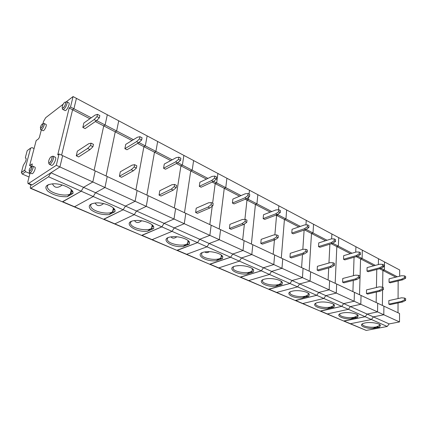 <?xml version="1.0" encoding="UTF-8"?>
<svg xmlns="http://www.w3.org/2000/svg" width="427" height="427" viewBox="0 0 427 427"><rect width="100%" height="100%" fill="white"/><g stroke="black" fill="none" stroke-linecap="round" stroke-linejoin="round"><path stroke-width="0.64" d="M373.043 328.395L376.31 326.906L379.566 327.162L380.446 325.273C379.24 322.951 368.57 321.648 363.836 323.255C357.677 324.968 364.578 328.715 373.043 328.395L379.566 327.162M362.571 323.762L362.432 324.28C362.299 326.351 371.074 328 376.31 326.906L379.448 325.598L379.592 324.504M56.311 165.313L59.075 153.966L62.636 155.636L59.908 166.952L56.311 165.313L28.62 183.455L32.1 184.944L59.908 166.952L50.92 172.77L95.547 192.71L104.962 187.512L92.824 181.971L95.21 170.896L92.824 181.971L59.908 166.952L62.636 155.636L107.225 176.527L104.962 187.512L95.547 192.71L136.523 211.023L146.258 206.358L135.119 201.277L137.094 190.522L135.119 201.277L104.962 187.512L107.225 176.527L148.132 195.689L146.258 206.358L136.523 211.023L174.275 227.895L184.256 223.7L173.992 219.019L175.62 208.568L173.992 219.019L146.258 206.358L148.132 195.689L185.793 213.335L184.256 223.7L174.275 227.895L209.177 243.491L219.334 239.707L209.849 235.378L211.168 225.226L209.849 235.378L184.256 223.7L185.793 213.335L220.578 229.63L219.334 239.707L209.177 243.491L241.533 257.951L251.818 254.529L243.022 250.521L244.079 240.641L243.022 250.521L219.334 239.707L220.578 229.63L252.805 244.73L251.818 254.529L241.533 257.951L271.609 271.391L281.98 268.3L273.808 264.569L274.63 254.956L273.808 264.569L251.818 254.529L252.805 244.73L282.743 258.757L281.98 268.3L271.609 271.391L299.647 283.923L310.066 281.115L302.449 277.641L303.069 268.279L302.449 277.641L281.98 268.3L282.743 258.757L310.637 271.823L310.066 281.115L299.647 283.923L325.844 295.628L336.279 293.077L329.164 289.832L329.607 280.715L329.164 289.832L310.066 281.115L310.637 271.823L336.679 284.024L336.279 293.077L325.844 295.628L350.37 306.586L360.804 304.27L354.143 301.227L354.431 292.34L354.143 301.227L336.279 293.077L336.679 284.024L361.05 295.447L360.804 304.27L350.37 306.586L373.39 316.877L383.793 314.763L377.543 311.907L377.698 303.245L377.543 311.907L360.804 304.27L361.05 295.447L399.549 313.482L399.517 321.937L383.793 314.763L383.91 306.154L383.793 314.763L373.39 316.877L389.141 323.912L387.22 326.484L366.217 330.423L349.948 323.682M405.639 278.223L404.524 277.641L404.524 275.89L405.639 276.477L405.639 278.223L402.709 279.808L390.155 282.829L389.034 282.263L401.588 279.226L402.709 279.808M50.92 172.77L48.561 176.778L81.189 191.2L62.721 201.752L74.533 206.759L93.23 196.521L95.547 192.71L93.23 196.521L123.173 209.758L103.958 219.232L114.858 223.855L134.249 214.653L136.523 211.023L134.249 214.653L161.828 226.849L142.036 235.378L152.119 239.654L172.044 231.365L174.275 227.895L172.044 231.365L197.53 242.632L177.306 250.329L186.658 254.295L206.983 246.811L209.177 243.491L206.983 246.811L230.607 257.251L210.057 264.217L218.757 267.905L239.382 261.132L241.533 257.951L239.382 261.132L261.34 270.835L240.561 277.15L248.674 280.587L269.506 274.449L271.609 271.391L269.506 274.449L289.965 283.491L269.031 289.218L276.621 292.436L297.582 286.859L299.647 283.923L297.582 286.859L316.695 295.308L295.676 300.512L302.786 303.528L323.821 298.457L325.844 295.628L323.821 298.457L341.712 306.367L320.656 311.107L327.333 313.936L348.389 309.319L350.37 306.586L348.389 309.319L365.17 316.738L344.125 321.056L350.407 323.719L371.442 319.508L373.39 316.877L371.442 319.508L387.22 326.484M402.672 301.948L405.65 300.411L404.518 299.855L404.518 298.057L401.545 297.806L388.848 300.592L388.81 304.131L389.947 304.67L402.672 301.948L401.54 301.398L388.81 304.131M404.518 298.057L405.65 298.612L405.65 300.411M395.829 277.155L382.88 270.451L384.396 270.056L384.503 261.927L399.699 269.997L399.677 276.21M379.576 268.738L382.88 270.451L382.64 287.243L382.88 270.451L384.396 270.056L397.345 276.781M404.524 275.89L401.599 275.735L389.072 278.815L389.034 282.263M382.373 305.438L382.597 289.933L382.373 305.438M398.151 280.902L398.071 298.569M398.049 302.935L398.007 312.761M404.518 299.855L401.54 301.398M399.517 321.937L389.141 323.912M404.524 277.641L401.588 279.226M350.887 318.852L354.175 317.282L357.426 317.501L358.205 315.569C357.025 313.135 346.473 311.657 341.467 313.226C334.603 314.998 341.958 319.252 350.887 318.852L357.426 317.501M339.94 313.818L339.759 314.523C339.823 316.749 348.939 318.483 354.175 317.282L357.137 316.001L357.314 314.726M383.74 266.758L382.555 266.133L382.581 264.345L383.766 264.97L383.74 266.758L380.783 268.423L368.186 271.716L366.99 271.113L379.592 267.809L380.783 268.423M48.561 176.778L30.76 188.2L62.326 201.806L81.189 191.2L83.521 187.336L92.824 181.971L83.521 187.336L81.189 191.2L93.23 196.521L74.533 206.759L103.542 219.27L123.173 209.758L125.463 206.081L135.119 201.277L125.463 206.081L123.173 209.758L134.249 214.653L114.858 223.855L141.599 235.394L161.828 226.849L164.075 223.337L173.992 219.019L164.075 223.337L161.828 226.849L172.044 231.365L152.119 239.654L176.847 250.329L197.53 242.632L199.735 239.269L209.849 235.378L199.735 239.269L197.53 242.632L206.983 246.811L186.658 254.295L209.588 264.206L230.607 257.251L232.768 254.033L243.022 250.521L232.768 254.033L230.607 257.251L239.382 261.132L218.757 267.905L240.081 277.128L261.34 270.835L263.459 267.745L273.808 264.569L263.459 267.745L261.34 270.835L269.506 274.449L248.674 280.587L268.546 289.186L289.965 283.491L292.041 280.523L302.449 277.641L292.041 280.523L289.965 283.491L297.582 286.859L276.621 292.436L295.18 300.475L316.695 295.308L318.729 292.447L329.164 289.832L318.729 292.447L316.695 295.308L323.821 298.457L302.786 303.528L320.154 311.059L341.712 306.367L343.708 303.608L354.143 301.227L343.708 303.608L341.712 306.367L348.389 309.319L327.333 313.936L343.623 321.003L365.17 316.738L367.129 314.075L377.543 311.907L367.129 314.075L365.17 316.738L371.442 319.508L350.407 323.719L366.217 330.423M380.425 291.107L383.425 289.49L382.218 288.892L382.245 287.051L379.277 286.843L366.526 289.885L366.441 293.514L367.647 294.091L380.425 291.107L379.213 290.52L366.441 293.514M382.245 287.051L383.451 287.643L383.425 289.49M373.86 265.781L360.575 258.895L362.091 258.474L362.326 250.153L378.471 258.725L378.37 264.575L378.471 258.725L384.503 261.927L384.396 270.056L381.007 268.295M356.219 256.643L360.575 258.895L359.529 294.731L360.575 258.895L362.091 258.474L375.381 265.375M382.581 264.345L379.651 264.233L367.081 267.59L366.99 271.113M376.769 269.474L376.438 287.52L376.769 269.474M376.358 292.057L376.16 302.524L376.358 292.057M382.218 288.892L379.213 290.52M382.555 266.133L379.592 267.809M52.478 183.807C54.394 188.045 57.645 188.451 62.225 185.03M29.943 173.602L25.641 171.718L24.75 170.25L30.595 148.132L32.009 147.603L34.08 148.559M26.116 158.353L25.455 158.054L25.423 157.333L27.216 150.603L30.595 148.132M25.455 158.054L25.903 158.086C26.501 159.527 25.839 161.582 23.917 164.262L23.218 165.596L21.361 172.593L22.247 174.051L29.057 177.002M67.29 196.687L70.402 193.901L73.017 193.388L73.028 192.598C72.846 188.601 62.043 183.583 53.679 183.77C45.988 184.373 43.986 186.807 47.675 191.072C53.087 195.15 59.625 197.023 67.29 196.687L73.017 193.388M48.934 184.416C46.986 185.654 46.837 187.261 48.481 189.236C52.211 193.847 65.843 196.762 70.322 193.943L71.966 191.237L71.394 189.796M99.326 117.831L96.998 116.614L97.5 114.351L99.822 115.573L99.326 117.831L96.417 120.798L85.128 128.591L82.833 127.433L94.089 119.592L96.417 120.798M90.006 149.61L92.947 146.707L90.556 145.532L91.084 143.173L88.672 143.75L77.34 151.185L76.273 155.802L78.632 156.922L90.006 149.61L87.62 148.447L76.273 155.802M91.084 143.173L93.47 144.353L92.947 146.707M89.905 118.738L72.585 109.771L73.919 108.773L76.428 98.354L107.316 114.751L105.111 124.978L116.63 130.961L118.727 120.809L147.144 135.898L145.308 145.858L155.919 151.371L157.659 141.481L183.888 155.407L182.377 165.116L192.182 170.208L193.612 160.573L217.898 173.463L216.665 182.927L225.755 187.645L226.913 178.251L249.464 190.228L249.053 194.088L249.464 190.228L278.842 205.825L278.5 209.79L278.842 205.825L306.25 220.38L305.951 224.885L306.25 220.38L331.886 233.991L331.646 238.901L331.886 233.991L355.91 246.747L355.734 252.138L355.91 246.747L362.326 250.153L362.091 258.474L357.655 256.168M70.514 107.006L73.06 96.561L76.428 98.354L73.919 108.773L72.585 109.771L61.616 155.156L72.585 109.771L69.185 108.01L70.514 107.006L91.266 117.783M96.635 120.574L105.111 124.978L103.734 125.901L95.328 121.551M97.5 114.351L95.104 115.087L83.857 122.997L82.833 127.433M132.007 140.542L103.734 125.901L94.105 170.378L103.734 125.901L105.111 124.978L107.316 114.751L118.727 120.809L116.63 130.961L133.416 139.682M90.556 145.532L87.62 148.447M96.998 116.614L94.089 119.592M30.76 188.2L30.386 188.27L30.301 187.058L30.883 184.811M327.333 308.705L330.637 307.045L333.877 307.221L334.554 305.262C333.412 302.716 322.983 301.024 317.683 302.546C310.029 304.344 317.891 309.201 327.333 308.705L333.877 307.221M315.863 303.218L315.638 304.152C315.932 306.543 325.411 308.358 330.637 307.045L333.396 305.812L333.615 304.323M360.409 254.54L359.139 253.878L359.198 252.042L360.463 252.704L360.409 254.54L357.426 256.301L344.802 259.894L343.532 259.253L356.155 255.64L357.426 256.301M356.7 279.552L359.726 277.838L358.434 277.203L358.493 275.314L355.531 275.148L342.758 278.484L342.609 282.204L343.9 282.818L356.7 279.552L355.408 278.922L342.609 282.204M358.493 275.314L359.78 275.949L359.726 277.838M350.476 253.67L336.828 246.603L338.349 246.139L338.723 237.62L338.349 246.139L351.997 253.227M359.198 252.042L356.273 251.983L343.682 255.645L343.532 259.253M332.724 243.214L338.349 246.139L336.828 246.603L335.174 283.32L336.828 246.603L331.288 243.737M354.058 257.257L353.444 275.693L354.058 257.257M353.284 280.422L352.91 291.63L353.284 280.422M358.434 277.203L355.408 278.922M359.139 253.878L356.155 255.64M302.247 297.897L305.556 296.141L308.774 296.269L309.356 294.304C308.257 291.625 297.95 289.698 292.351 291.15C283.811 292.943 292.249 298.505 302.247 297.897L308.774 296.269M290.205 291.897L289.933 293.093C290.488 295.671 300.357 297.582 305.556 296.141L308.086 294.972L308.353 293.248M335.499 241.495L334.144 240.785L334.229 238.906L335.585 239.616L335.499 241.495L332.5 243.358L319.876 247.292L318.521 246.603L331.144 242.653L332.5 243.358M331.352 267.201L334.394 265.386L333.017 264.708L333.108 262.77L330.162 262.658L317.394 266.32L317.176 270.131L318.553 270.787L331.352 267.201L329.975 266.528L317.176 270.131M333.108 262.77L334.485 263.448L334.394 265.386M325.523 240.748L311.496 233.484L313.018 232.977L313.551 224.255L313.018 232.977L327.045 240.262M334.229 238.906L331.325 238.901L318.729 242.91L318.521 246.603M306.058 229.363L313.018 232.977L311.496 233.484L309.153 271.129L311.496 233.484L304.622 229.923M329.89 244.169L328.95 263.005L329.89 244.169M328.705 267.942L328.107 280.011L328.705 267.942M333.017 264.708L329.975 266.528M334.144 240.785L331.144 242.653M266.608 278.746L267.008 278.698M275.468 286.362L278.778 284.499L281.964 284.569L282.45 282.621C281.414 279.808 271.214 277.609 265.3 278.959C255.768 280.715 264.868 287.099 275.468 286.362L281.964 284.569M262.797 279.776L262.477 281.286C263.326 284.067 273.616 286.085 278.778 284.499L281.046 283.416L281.377 281.425M308.844 227.538L307.392 226.78L307.52 224.848L308.967 225.611L308.844 227.538L305.828 229.512L293.237 233.82L291.785 233.089L304.376 228.76L305.828 229.512M304.205 253.974L307.264 252.053L305.785 251.327L305.919 249.331L302.994 249.283L290.259 253.307L289.965 257.219L291.438 257.919L304.205 253.974L302.727 253.254L289.965 257.219M305.919 249.331L307.392 250.062L307.264 252.053M298.847 226.934L284.425 219.467L285.941 218.912L286.656 209.972L285.941 218.912L300.362 226.406M307.52 224.848L304.638 224.912L292.073 229.299L291.785 233.089M277.465 214.509L285.941 218.912L284.425 219.467L281.292 258.079L284.425 219.467L276.034 215.123M304.12 230.1L302.823 249.336L304.12 230.1M302.476 254.508L301.595 267.59L302.476 254.508M305.785 251.327L302.727 253.254M307.392 226.78L304.376 228.76M236.526 265.866L239.488 265.605M246.817 274.022L250.131 272.047L253.27 272.047L253.659 270.152C252.704 267.179 242.579 264.671 236.344 265.898C225.712 267.564 235.581 274.908 246.817 274.022L253.27 272.047M233.457 266.768L233.094 268.642C234.274 271.657 245.023 273.782 250.131 272.047L252.095 271.076L252.506 268.786M280.256 212.571L278.698 211.755L278.868 209.774L280.422 210.591L280.256 212.571L277.235 214.669L264.708 219.393L263.149 218.608L275.677 213.858L277.235 214.669M275.068 239.777L278.132 237.732L276.541 236.953L276.717 234.903L273.835 234.919L261.169 239.355L260.785 243.369L262.37 244.121L275.068 239.777L273.477 239.003L260.785 243.369M276.717 234.903L278.303 235.688L278.132 237.732M270.259 212.128L255.421 204.448L256.921 203.839L257.844 194.68L256.921 203.839L271.769 211.552M278.137 214.039L278.068 214.824L276.557 215.395L274.865 234.914L276.557 215.395L278.068 214.824L278.137 214.039M278.868 209.774L276.018 209.913L263.523 214.722L263.149 218.608M246.726 198.539L256.921 203.839L255.421 204.448L251.391 244.068L255.421 204.448L245.301 199.206M274.428 239.995L273.189 254.278L274.428 239.995M276.541 236.953L273.477 239.003M278.698 211.755L275.677 213.858M204.901 251.93C206.038 252.987 207.517 252.901 209.342 251.679M216.099 260.79L219.398 258.682L222.483 258.613L222.771 256.808C221.923 253.67 211.835 250.798 205.259 251.877C193.415 253.382 204.181 261.852 216.099 260.79L222.483 258.613M201.971 252.773L201.56 255.079C203.124 258.346 214.37 260.598 219.398 258.682L221.031 257.855L221.794 255.73L221.538 255.234M249.517 196.473L247.836 195.593L248.055 193.564L249.731 194.445L249.517 196.473L246.491 198.71L234.076 203.909L232.405 203.06L244.815 197.84L246.491 198.71M243.705 224.495L246.769 222.318L245.055 221.474L245.279 219.371L242.451 219.467L229.902 224.356L229.416 228.482L231.124 229.294L243.705 224.495L241.992 223.663L229.416 228.482M245.279 219.371L246.993 220.215L246.769 222.318M239.547 196.228L224.266 188.312L225.755 187.645L241.041 195.587M248.733 197.055L248.477 199.452L246.977 200.076L244.895 219.382L246.977 200.076L248.477 199.452L248.733 197.055M248.055 193.564L245.258 193.789L232.875 199.073L232.405 203.06M213.585 181.326L216.665 182.927L217.898 173.463L226.913 178.251L225.755 187.645L224.266 188.312L219.211 228.989L224.266 188.312L212.182 182.057M244.399 223.999L242.675 239.985L244.399 223.999M245.055 221.474L241.992 223.663M247.836 195.593L244.815 197.84M171.019 236.889C172.396 238.618 174.328 238.586 176.805 236.782M183.082 246.566L186.359 244.319L189.358 244.159L189.567 242.499C188.841 239.179 178.726 235.891 171.777 236.788C158.604 238.058 170.437 247.836 183.082 246.566L189.358 244.159M168.089 237.684C167.128 238.501 166.978 239.44 167.64 240.492C169.642 244.041 181.432 246.432 186.359 244.319L187.613 243.662L188.569 241.367L188.232 240.684M216.372 179.121L214.562 178.171L214.834 176.084L216.644 177.034L216.372 179.121L213.356 181.507L201.106 187.234L199.308 186.327L211.546 180.568L213.356 181.507M209.849 208.002L212.908 205.67L211.055 204.763L211.338 202.595L208.573 202.788L196.207 208.195L195.609 212.438L197.45 213.313L209.849 208.002L207.997 207.1L195.609 212.438M211.338 202.595L213.19 203.514L212.908 205.67M206.465 179.1L190.72 170.944L192.182 170.208L207.944 178.395M214.834 176.084L212.102 176.41L199.884 182.233L199.308 186.327M215.187 183.61L216.665 182.927L215.187 183.61L212.614 203.225L215.187 183.61M177.765 162.719L182.377 165.116L183.888 155.407L193.612 160.573L192.182 170.208L190.72 170.944L184.485 212.726L190.72 170.944L176.383 163.52M212.23 206.188L209.817 224.591L212.23 206.188M211.055 204.763L207.997 207.1M214.562 178.171L211.546 180.568M134.553 220.62C136.138 223.107 138.508 223.166 141.657 220.786M147.491 231.231L150.731 228.829L153.629 228.568L153.757 227.121C153.186 223.593 142.965 219.82 135.599 220.508C120.98 221.453 134.099 232.742 147.491 231.231L153.629 228.568M131.521 221.367C130.294 222.318 130.139 223.449 131.046 224.751C133.55 228.621 145.938 231.167 150.731 228.829L151.574 228.376L152.743 225.92L152.327 225.018M180.53 160.355L178.571 159.324L178.908 157.184L180.872 158.214L180.53 160.355L177.536 162.911L165.516 169.241L163.573 168.254L175.577 161.897L177.536 162.911M173.202 190.143L176.239 187.645L174.227 186.658L174.579 184.432L171.905 184.736L159.789 190.73L159.057 195.091L161.048 196.036L173.202 190.143L171.195 189.166L159.057 195.091M174.579 184.432L176.586 185.425L176.239 187.645M170.731 160.595L154.489 152.183L155.919 151.371L172.177 159.815M178.908 157.184L176.26 157.627L164.278 164.053L163.573 168.254M180.92 165.868L182.377 165.116L180.92 165.868L174.333 207.965L180.92 165.868M138.914 142.538L145.308 145.858L147.144 135.898L157.659 141.481L155.919 151.371L154.489 152.183L146.904 195.118L154.489 152.183L137.563 143.419M174.227 186.658L171.195 189.166M178.571 159.324L175.577 161.897M95.168 202.98C96.929 206.31 99.737 206.508 103.585 203.583M109.013 214.658L112.2 212.075L114.975 211.696L115.034 210.538C114.644 206.785 104.199 202.441 96.374 202.894C89.382 203.663 87.551 205.931 90.876 209.694C95.717 213.281 101.765 214.936 109.013 214.658L114.975 211.696M91.938 203.668C90.385 204.763 90.225 206.113 91.458 207.719C94.538 211.957 107.583 214.669 112.2 212.075L113.998 209.262L113.502 208.104M141.652 139.992L139.517 138.876L139.933 136.677L142.063 137.793L141.652 139.992L138.69 142.746L126.984 149.76L124.876 148.692L136.56 141.641L138.69 142.746M133.395 170.752L136.394 168.062L134.206 166.984L134.638 164.694L132.082 165.126L120.302 171.787L119.411 176.276L121.578 177.301L133.395 170.752L131.212 169.684L119.411 176.276M134.638 164.694L136.821 165.777L136.394 168.062M139.933 136.677L137.393 137.254L125.73 144.374L124.876 148.692M115.242 131.858L116.63 130.961L115.242 131.858L106.093 175.993L115.242 131.858M143.888 146.691L145.308 145.858L143.888 146.691L135.893 189.956L143.888 146.691M134.206 166.984L131.212 169.684M139.517 138.876L136.56 141.641M31.763 166.615L32.228 163.909L29.612 165.601L31.779 166.567M30.13 172.887L27.867 181.576L27.995 183.578L28.62 183.455M29.821 172.754L31.865 173.65C33.13 174.52 36.316 167.672 34.897 167.122L34.849 167.096M49.383 164.336L51.475 165.292C53.124 166.439 57.149 157.969 55.307 157.216L55.243 157.189M62.892 109.472L64.899 110.502C66.382 111.618 70.46 103.558 68.779 102.822L68.736 102.8M69.185 108.01L57.73 154.873L59.075 153.966M42.887 123.91L43.533 121.449L45.694 117.692L63.18 104.188M66.441 101.669L73.06 96.561M41.334 129.893L39.391 137.35L38.521 138.855L36.167 140.595L29.612 165.601M40.96 129.712L42.935 130.667C44.109 131.527 47.322 124.946 45.999 124.396L43.922 123.382M32.1 184.944L31.475 185.062L28.049 183.599M24.777 170.122L21.387 172.465M25.641 171.718L22.247 174.051M26.095 158.3L25.567 158.059M32.335 164.128L31.972 163.968M34.897 167.122L32.81 166.188C31.064 166.557 32.553 165.468 31.15 169.492C29.228 171.547 28.764 172.625 29.767 172.732C31.027 173.602 34.219 166.738 32.81 166.188L32.703 166.151M55.307 157.216L53.156 156.218C51.486 156.864 53.092 154.643 51.304 160.536C47.861 165.34 48.817 162.607 49.313 164.31C50.952 165.452 54.982 156.96 53.156 156.218L52.916 156.154M68.779 102.822L66.735 101.754L65.79 102.016C65.859 101.541 65.801 104.434 64.146 106.915C62.289 108.319 61.856 109.168 62.849 109.451C64.322 110.561 68.405 102.485 66.735 101.754L66.617 101.706M40.923 129.696C42.086 130.55 45.305 123.953 43.992 123.408C42.278 123.681 43.735 122.762 42.316 126.531C40.405 128.516 39.941 129.568 40.923 129.696M42.145 123.995C40.261 126.568 39.887 127.993 41.029 128.271C42.924 125.687 43.292 124.262 42.145 123.995M51.032 156.88C48.961 158.262 47.466 164.224 49.559 162.804C51.656 161.422 53.14 155.412 51.032 156.88M30.974 166.792C29.057 169.343 28.662 170.859 29.789 171.334C31.715 168.766 32.11 167.256 30.974 166.792M64.584 102.411C62.529 103.974 61.146 109.488 63.217 107.887C65.294 106.323 66.665 100.767 64.584 102.411M379.731 324.595L380.446 325.273M379.464 324.424L379.448 325.598M357.372 314.763L358.205 315.569M357.175 314.635L357.137 316.001M326.879 313.909L343.623 321.003M71.966 191.237L73.028 192.598M24.75 170.25L21.361 172.593M71.293 189.7L70.322 193.943M30.418 188.28L62.326 201.806M333.626 304.35L334.554 305.262M333.466 304.227L333.396 305.812M302.337 303.506L320.154 311.059M308.417 293.354L309.356 294.304M308.198 293.141L308.086 294.972M276.178 292.42L295.18 300.475M281.494 281.633L282.45 282.621M281.217 281.308L281.046 283.416M248.236 280.582L268.546 289.186M252.688 269.122L253.659 270.152M252.341 268.652L252.095 271.076M218.33 267.91L240.081 277.128M221.794 255.73L222.771 256.808M221.362 255.095L221.031 257.855M186.236 254.311L209.588 264.206M188.569 241.367L189.567 242.499M188.061 240.54L187.613 243.662M151.713 239.68L176.847 250.329M152.743 225.92L153.757 227.121M152.167 224.874L151.574 228.376M114.468 223.897L141.599 235.394M113.998 209.262L115.034 210.538M113.363 207.976L112.595 211.856M74.165 206.823L103.542 219.27M349.905 323.666L343.671 321.024M326.831 313.888L320.202 311.08M302.289 303.485L295.228 300.496M276.13 292.404L268.588 289.207M248.194 280.566L240.123 277.144M218.288 267.889L209.63 264.222M186.193 254.295L176.89 250.35M151.67 239.664L141.636 235.41M114.431 223.881L103.58 219.286M74.133 206.807L62.358 201.816"/></g></svg>

